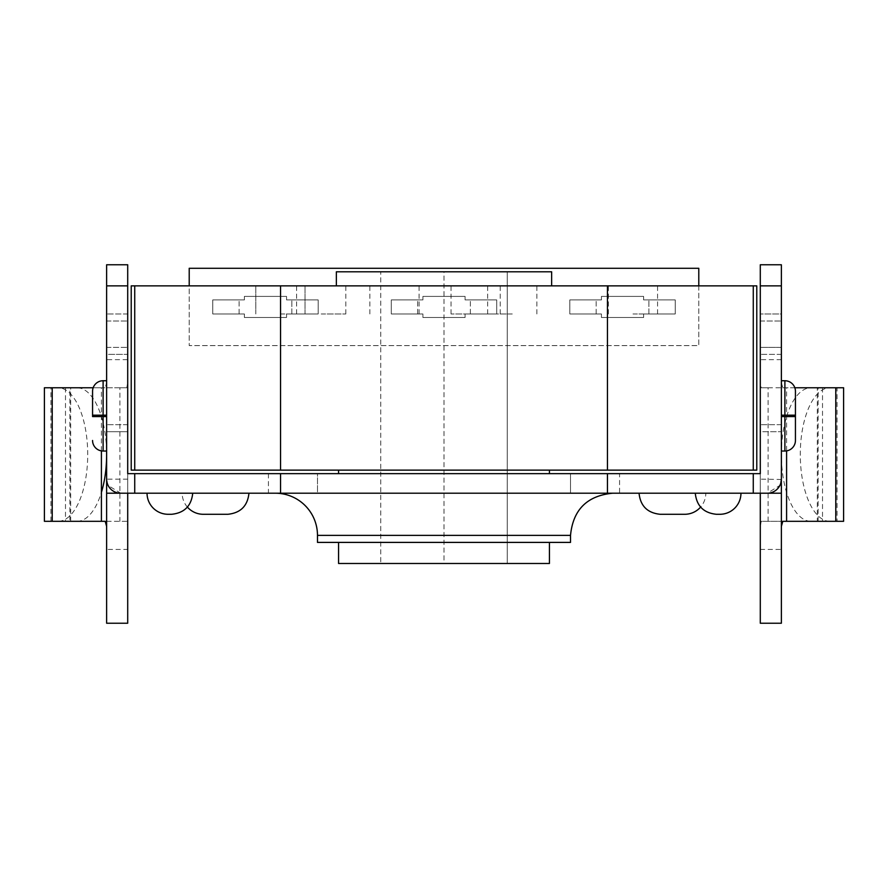 <?xml version="1.0" encoding="UTF-8"?>
<svg xmlns="http://www.w3.org/2000/svg" width="888" height="888" viewBox="0 0 888 888"><rect width="100%" height="100%" fill="white"/><g stroke="black" fill="none" stroke-linecap="round" stroke-linejoin="round"><path stroke-width="0.67" stroke-dasharray="4.44 3.33" d="M291.83 313.964L318.182 313.964L318.182 299.911L286.558 299.911L286.558 296.392L244.389 296.392L286.558 296.392L244.389 296.392L244.389 299.911L212.754 299.911L212.754 313.964L244.389 313.964L244.389 317.482L286.558 317.482L286.558 313.964L318.182 313.964L318.182 299.911L286.558 299.911L286.558 296.392L286.558 299.911L286.558 296.392L244.389 296.392L244.389 299.911L212.754 299.911L212.754 313.964L244.389 313.964L244.389 317.482L286.558 317.482L286.558 313.964L291.83 313.964L291.83 299.911L291.83 313.964M648.884 313.964L675.246 313.964L675.246 299.911L643.611 299.911L643.611 296.392L601.442 296.392L643.611 296.392L601.442 296.392L601.442 299.911L569.819 299.911L569.819 313.964L601.442 313.964L601.442 317.482L643.611 317.482L643.611 313.964L675.246 313.964L675.246 299.911L643.611 299.911L643.611 296.392L643.611 299.911L643.611 296.392L601.442 296.392L601.442 299.911L569.819 299.911L569.819 313.964L601.442 313.964L601.442 317.482L643.611 317.482L643.611 313.964L648.884 313.964L648.884 299.911L648.884 313.964M422.91 317.482L465.09 317.482L465.09 313.964L496.714 313.964L496.714 299.911L465.09 299.911L465.09 296.392L422.91 296.392L465.09 296.392L422.91 296.392L422.91 299.911L391.286 299.911L391.286 313.964L422.91 313.964L422.91 317.482L465.09 317.482L465.09 313.964L496.714 313.964L496.714 299.911L465.09 299.911L465.09 296.392L465.09 299.911L465.09 296.392L422.91 296.392L422.91 299.911L391.286 299.911L391.286 313.964L422.91 313.964L422.91 317.482L465.09 317.482L465.09 313.964L496.714 313.964L496.714 299.911L465.09 299.911L496.714 299.911L496.714 313.964L465.09 313.964L465.09 317.482L422.91 317.482L422.91 313.964L422.91 317.482M698.789 285.858L698.789 345.599L189.211 345.599L189.211 268.287L698.789 268.287L698.789 345.599L189.211 345.599L189.211 285.858M244.389 317.482L286.558 317.482L286.558 313.964L318.182 313.964L318.182 299.911L286.558 299.911L318.182 299.911L318.182 313.964L286.558 313.964L286.558 317.482L244.389 317.482L244.389 313.964L244.389 317.482M601.442 317.482L643.611 317.482L643.611 313.964L675.246 313.964L675.246 299.911L643.611 299.911L675.246 299.911L675.246 313.964L643.611 313.964L643.611 317.482L601.442 317.482L601.442 313.964L601.442 317.482M244.389 296.392L244.389 299.911L212.754 299.911L244.389 299.911L244.389 296.392M212.754 313.964L212.754 299.911L212.754 313.964L244.389 313.964L212.754 313.964M601.442 296.392L601.442 299.911L569.819 299.911L601.442 299.911L601.442 296.392M569.819 313.964L569.819 299.911L569.819 313.964L601.442 313.964L569.819 313.964M422.91 296.392L422.91 299.911L391.286 299.911L422.91 299.911L422.91 296.392M391.286 313.964L391.286 299.911L391.286 313.964L422.91 313.964L391.286 313.964M470.363 313.964L470.363 299.911L470.363 313.964M417.638 313.964L417.638 299.911L417.638 313.964M596.17 313.964L596.17 299.911L596.17 313.964M239.116 313.964L239.116 299.911L239.116 313.964M44.4 521.312L126.773 521.312L127.706 526.406L127.706 473.648L317.482 473.648L317.482 493.206L570.518 493.206L570.518 473.648L570.518 493.206L619.58 493.206L619.58 473.648L760.295 473.648L760.295 493.206L619.58 493.206M268.42 473.648L268.42 493.206L317.482 493.206L317.482 473.648L619.58 473.648M127.706 473.648L127.706 493.206L127.706 479.143L127.706 493.206L120.679 493.206L108.114 485.436M268.42 493.206L127.706 493.206M127.706 431.701L106.627 431.701L127.706 431.701L106.627 431.701L106.627 354.379L106.627 431.701L106.627 424.675L106.627 431.701L127.706 431.701L127.706 354.379L127.706 431.701L127.706 382.673L126.773 387.767L119.891 387.767L119.891 521.312M127.706 382.673L127.706 359.651L106.616 359.651L106.627 451.026L106.627 416.583L106.627 451.026L103.108 451.026L103.108 416.583L106.627 416.583L106.627 415.184L106.627 416.583M126.773 387.767L105.206 387.767L106.627 382.673M127.706 359.651L127.706 264.768L106.616 264.768L106.616 359.651M795.437 391.286A10.545 10.545 0 0 0 784.892 380.741L784.892 451.026L781.373 451.026L781.373 264.768L760.295 264.768L760.295 431.701L760.295 347.352L760.295 431.701L781.373 431.701L781.373 347.352L760.295 347.352L760.295 354.379L760.295 347.352L781.373 347.352L781.373 431.701L760.295 431.701M781.373 359.651L760.295 359.651M781.373 382.673L782.794 387.767L761.227 387.767L760.295 382.673M760.295 473.648L760.295 526.406L761.227 521.312L843.6 521.312M768.109 521.312L768.109 387.767L761.227 387.767M784.892 380.741L781.373 380.741L781.373 451.026L781.373 380.741M760.295 493.206L760.295 479.143L760.295 493.206L767.321 493.206L779.886 485.436M780.763 483.261L780.141 484.904M760.295 526.406L760.295 623.232L781.373 623.232L781.373 493.206M760.295 549.428L781.373 549.428M782.794 521.312L761.227 521.312M781.373 479.476L760.295 479.143M782.794 387.767L786.59 387.767L786.59 450.893M101.41 450.893L101.41 387.767L105.206 387.767M107.859 484.904L106.627 479.143L106.627 549.428L127.706 549.428L127.706 526.406M126.773 521.312L105.206 521.312M127.706 549.428L127.706 623.232L106.627 623.232L106.627 549.428M92.563 391.286A10.545 10.545 0 0 1 103.108 380.741L106.627 380.741L106.627 415.184L106.627 380.741M70.696 521.312L70.696 387.767L119.891 387.767M106.582 451.026A66.778 29.57 90 0 0 77.045 387.767L69.852 387.767L69.852 521.312M77.045 387.767L58.142 387.767A66.778 29.57 -90 0 1 87.712 454.545A66.778 29.57 -90 0 1 58.142 521.312M50.938 521.312L50.938 387.767L58.142 387.767M50.938 387.767L44.4 387.767M101.41 387.767L93.162 387.767M70.696 387.767L69.852 387.767M829.858 521.312A66.778 29.57 90 0 1 800.288 454.545A66.778 29.57 90 0 1 829.858 387.767L837.062 387.767L837.062 521.312M829.858 387.767L810.955 387.767A66.778 29.57 -90 0 0 781.373 454.545A66.778 29.57 -90 0 0 810.955 521.312M818.148 521.312L818.148 387.767L810.955 387.767M818.148 387.767L822.51 387.767L817.304 387.767L817.304 521.312M768.109 387.767L817.304 387.767M794.838 387.767L786.59 387.767M843.6 387.767L837.062 387.767M781.373 416.583L795.437 416.583L795.437 415.184L781.373 415.184M784.892 451.026A10.545 10.545 0 0 0 795.437 440.481M92.563 440.481A10.545 10.545 0 0 0 103.108 451.026M103.108 380.741L103.108 415.184L92.563 415.184L92.563 416.583L103.108 416.583L103.108 415.184L106.627 415.184M77.045 521.312A66.778 29.57 90 0 0 101.41 492.396M781.373 285.858L781.373 321.001L781.373 313.964L760.295 313.964L760.295 285.858L760.295 321.001L760.295 313.964L781.373 313.964L781.373 285.858L760.295 285.858M338.572 473.648L549.428 473.648L338.572 473.648M127.706 285.858L127.706 321.001L127.706 285.858L106.627 285.858L127.706 285.858L106.627 285.858L106.627 321.001L106.627 285.858M127.706 354.379L127.706 424.675L127.706 354.379L106.627 354.379L106.627 347.352L106.627 424.675L106.627 347.352L106.627 354.379L127.706 354.379M632.966 285.858L657.575 285.858L632.966 285.858M632.966 313.964L657.575 313.964L632.966 313.964M512.265 285.858L487.656 285.858L512.265 285.858M512.265 313.964L487.656 313.964L512.265 313.964M321.201 285.858L345.809 285.858L321.201 285.858M321.201 313.964L345.809 313.964L321.201 313.964M280.408 285.858L305.017 285.858L280.408 285.858M280.408 313.964L305.017 313.964L280.408 313.964M394.461 285.858L419.069 285.858L394.461 285.858M394.461 313.964L419.069 313.964L394.461 313.964M475.635 285.858L451.026 285.858L475.635 285.858M475.635 313.964L451.026 313.964L475.635 313.964M444 285.858L551.648 285.858L444 285.858M551.648 271.795L336.352 271.795M549.428 542.402L338.572 542.402L549.428 542.402M338.572 563.491L549.428 563.491M705.816 493.206L639.049 493.206L705.816 493.206A21.09 21.09 0 0 1 700.543 507.148M660.128 514.285L684.737 514.285M187.457 507.148A21.09 21.09 0 0 1 182.184 493.206L248.951 493.206L182.184 493.206M203.263 514.285L227.872 514.285M740.958 493.206L695.271 493.206L740.958 493.206M147.042 493.206L192.729 493.206L147.042 493.206M275.313 493.206L612.687 493.206L275.313 493.206M317.482 542.402L570.518 542.402M338.572 470.129L549.428 470.129L338.572 470.129M106.627 347.352L127.706 347.352L106.627 347.352M781.373 354.379L781.373 347.352L760.295 347.352L781.373 347.352L781.373 431.701L781.373 354.379L760.295 354.379L781.373 354.379M760.295 321.001L781.373 321.001L760.295 321.001M106.627 321.001L127.706 321.001L106.627 321.001M444 563.491L507.259 563.491L380.741 563.491L444 563.491L444 271.795L380.741 271.795L380.741 563.491L380.741 271.795L444 271.795L444 563.491M507.259 271.795L507.259 563.491L507.259 271.795L444 271.795L507.259 271.795M131.224 285.858L756.776 285.858L756.776 470.129L131.224 470.129L131.224 285.858M317.482 535.375L570.518 535.375M127.706 424.675L106.627 424.675L127.706 424.675M781.373 424.675L760.295 424.675L781.373 424.675M127.706 313.964L106.627 313.964L127.706 313.964M127.706 479.143L106.627 479.143M65.49 387.767L65.49 521.312M822.51 387.767L822.51 521.312M657.575 313.964L657.575 285.858M608.369 313.964L608.369 285.858M536.863 313.964L536.863 285.858M487.656 313.964L487.656 285.858M345.809 313.964L345.809 285.858M296.603 313.964L296.603 285.858M305.017 313.964L305.017 285.858L305.017 313.964M255.811 313.964L255.811 285.858L255.811 313.964M419.069 313.964L419.069 285.858M369.863 313.964L369.863 285.858M500.233 313.964L500.233 285.858M451.026 313.964L451.026 285.858"/><path stroke-width="1.33" d="M189.211 285.858L189.211 268.287L698.789 268.287L698.789 285.858M760.295 431.701L760.295 473.648L127.706 473.648L127.706 431.701M781.373 479.476L781.373 493.206L760.295 493.206L760.295 623.232L781.373 623.232L781.373 479.143L780.763 483.261M835.786 521.312L835.786 387.767L843.6 387.767L843.6 521.312L782.794 521.312L781.373 526.406M106.627 380.741L103.108 380.741L103.108 451.026L106.627 451.026L106.627 479.143A14.053 14.053 0 0 0 120.679 493.206L767.321 493.206A14.053 14.053 0 0 0 781.373 479.143L781.373 451.026L784.892 451.026A10.545 10.545 0 0 0 795.437 440.481L795.437 416.583L795.437 440.481M760.295 285.858L781.373 285.858L781.373 264.768L760.295 264.768L760.295 473.648M106.627 526.406L105.206 521.312L44.4 521.312L44.4 387.767L52.214 387.767L52.214 521.312M127.706 623.232L106.627 623.232L106.627 493.206L127.706 493.206L127.706 623.232M127.706 473.648L127.706 264.768L106.627 264.768L106.627 493.206M93.162 387.767L52.214 387.767M835.786 387.767L794.838 387.767M781.373 415.184L795.437 415.184L795.437 391.286L795.437 416.583L784.892 416.583L784.892 380.741L781.373 380.741M106.627 416.583L92.563 416.583L92.563 391.286L92.563 415.184L106.627 415.184M101.41 492.396A66.778 29.57 90 0 0 106.582 451.026M336.352 285.858L336.352 271.795L551.648 271.795L551.648 285.858M549.428 542.402L549.428 563.491L338.572 563.491L338.572 542.402M700.543 507.148A21.09 21.09 0 0 1 684.737 514.285L660.128 514.285C647.408 512.953 640.381 505.927 639.049 493.206M248.951 493.206C247.619 505.927 240.593 512.953 227.872 514.285L203.263 514.285A21.09 21.09 0 0 1 187.457 507.148M740.958 493.206A21.09 21.09 0 0 1 719.879 514.285L716.361 514.285L719.879 514.285M168.121 514.285L171.639 514.285L168.121 514.285A21.09 21.09 0 0 1 147.042 493.206M317.482 535.375L317.482 542.402L570.518 542.402L570.518 535.375L317.482 535.375A42.169 42.169 0 0 0 275.313 493.206M338.572 473.648L338.572 470.129M103.108 380.741A10.545 10.545 0 0 0 92.563 391.286A10.545 10.545 0 0 1 103.108 380.741M103.108 451.026A10.545 10.545 0 0 1 92.563 440.481A10.545 10.545 0 0 0 103.108 451.026M795.437 391.286A10.545 10.545 0 0 0 784.892 380.741A10.545 10.545 0 0 1 795.437 391.286M781.373 285.858L781.373 479.143M753.268 473.648L753.268 493.206M134.732 473.648L134.732 493.206M106.627 285.858L127.706 285.858M753.268 285.858L131.224 285.858L131.224 470.129L756.776 470.129L756.776 285.858L753.268 285.858L753.268 470.129M134.732 285.858L134.732 470.129M786.59 450.893L786.59 521.312M101.41 521.312L101.41 450.893M784.892 451.026L784.892 416.583L781.373 416.583M607.459 473.648L607.459 493.206M280.541 473.648L280.541 493.206M607.459 285.858L607.459 470.129M280.541 285.858L280.541 470.129M695.271 493.206C696.614 505.927 703.64 512.953 716.361 514.285M192.729 493.206C191.386 505.927 184.36 512.953 171.639 514.285M570.518 535.375C573.015 509.756 587.079 495.704 612.687 493.206M549.428 470.129L549.428 473.648"/></g></svg>
